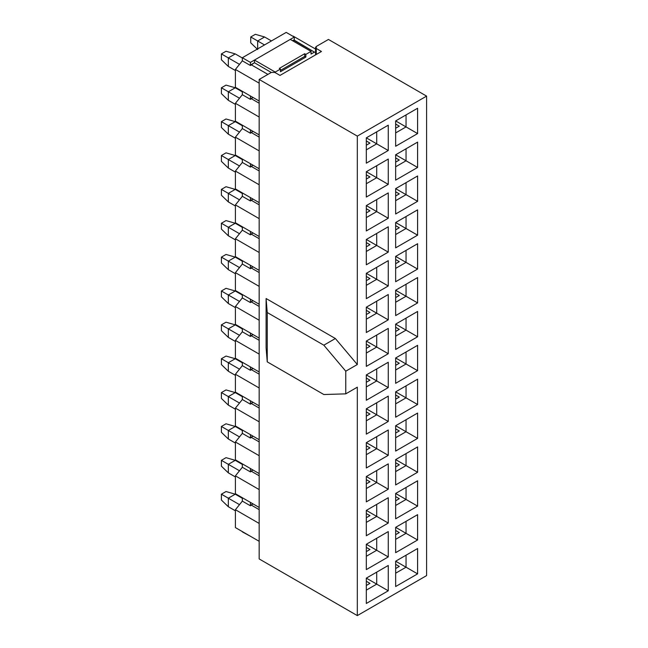 <?xml version="1.0" encoding="UTF-8"?>
<svg xmlns="http://www.w3.org/2000/svg" width="648" height="648" viewBox="0 0 648 648"><rect width="100%" height="100%" fill="white"/><g stroke="black" fill="none" stroke-linecap="round" stroke-linejoin="round"><path stroke-width="0.97" d="M271.342 72.414L259.159 79.445L357.315 136.112L426.595 96.115L328.447 39.447L316.264 46.478L316.264 48.479L321.457 51.484L280.001 75.411L274.809 72.414L271.342 72.414L274.809 72.414L280.001 75.411L321.457 51.484L316.264 48.479L315.544 47.482L316.264 46.478L328.447 39.447L426.595 96.115L357.315 136.112L259.159 79.445L271.342 72.414M366.323 205.586L366.323 230.923L366.323 205.586L388.257 192.918L366.323 205.586L388.257 218.255L388.257 192.918L376.715 199.584L376.715 211.588L376.715 199.584L366.323 205.586L388.257 192.918L388.257 218.255L366.323 230.923L388.257 218.255L376.715 211.588L366.323 217.582L376.715 211.588L366.323 205.586M395.653 188.649L395.653 213.986L395.653 188.649L417.596 175.981L395.653 188.649L417.596 201.317L417.596 175.981L406.045 182.655L406.045 194.651L406.045 182.655L395.653 188.649L417.596 175.981L417.596 201.317L395.653 213.986L417.596 201.317L406.045 194.651L395.653 200.653L406.045 194.651L395.653 188.649M388.257 159.052L376.715 165.718L376.715 177.714L388.257 184.38L388.257 159.052L366.323 171.72L366.323 197.049L388.257 184.38L376.715 177.714L366.323 183.716L376.715 177.714L376.715 165.718L388.257 159.052L388.257 184.38L366.323 197.049L366.323 171.72L376.715 165.718L366.323 171.72L376.715 177.714L366.323 171.72L388.257 159.052M388.257 125.186L376.715 131.852L376.715 143.848L388.257 150.514L388.257 125.186L366.323 137.846L366.323 163.183L388.257 150.514L376.715 143.848L366.323 149.85L376.715 143.848L376.715 131.852L388.257 125.186L388.257 150.514L366.323 163.183L366.323 137.846L376.715 131.852L366.323 137.846L376.715 143.848L366.323 137.846L388.257 125.186M417.596 142.114L406.045 148.781L406.045 160.785L417.596 167.451L417.596 142.114L395.653 154.783L395.653 180.12L417.596 167.451L406.045 160.785L395.653 166.787L406.045 160.785L406.045 148.781L417.596 142.114L417.596 167.451L395.653 180.12L395.653 154.783L406.045 148.781L395.653 154.783L406.045 160.785L395.653 154.783L417.596 142.114M417.596 108.248L406.045 114.915L406.045 126.919L417.596 133.585L417.596 108.248L395.653 120.917L395.653 146.254L417.596 133.585L406.045 126.919L395.653 132.913L406.045 126.919L406.045 114.915L417.596 108.248L417.596 133.585L395.653 146.254L395.653 120.917L406.045 114.915L395.653 120.917L406.045 126.919L395.653 120.917L417.596 108.248M366.323 179.051L369.959 176.953L366.323 179.051M366.323 145.184L369.959 143.087L366.323 145.184M395.653 162.113L399.29 160.016L395.653 162.113M395.653 128.247L399.29 126.149L395.653 128.247M259.159 558.932L259.159 79.445L259.159 558.932L357.315 615.6L357.315 387.188L357.315 615.6L426.595 575.602L426.595 96.115L426.595 575.602L357.315 615.6L259.159 558.932M266.093 347.855L266.093 298.526L335.372 338.523L357.315 364.524L357.315 136.112L357.315 364.524L345.765 371.191L345.765 393.854L357.315 387.188L345.765 393.854L323.83 394.527L267.243 361.859L266.093 347.855L267.243 361.859L267.243 312.522L266.093 298.526L266.093 347.855M366.323 510.397L388.257 497.729L388.257 523.066L366.323 535.734L366.323 510.397L388.257 497.729L366.323 510.397L366.323 535.734L388.257 523.066L388.257 497.729L376.715 504.395L376.715 516.399L388.257 523.066L376.715 516.399L366.323 522.393L376.715 516.399L376.715 504.395L366.323 510.397L376.715 516.399L366.323 510.397M395.653 493.46L417.596 480.792L417.596 506.129L395.653 518.797L395.653 493.46L417.596 480.792L395.653 493.46L395.653 518.797L417.596 506.129L417.596 480.792L406.045 487.466L406.045 499.462L417.596 506.129L406.045 499.462L395.653 505.464L406.045 499.462L406.045 487.466L395.653 493.46L406.045 499.462L395.653 493.46M417.596 514.666L417.596 539.995L395.653 552.663L395.653 527.334L417.596 514.666L406.045 521.332L406.045 533.328L417.596 539.995L417.596 514.666L395.653 527.334L395.653 552.663L417.596 539.995L406.045 533.328L395.653 539.33L406.045 533.328L406.045 521.332L417.596 514.666M417.596 548.532L417.596 573.869L395.653 586.529L395.653 561.2L417.596 548.532L406.045 555.198L406.045 567.202L417.596 573.869L417.596 548.532L395.653 561.2L395.653 586.529L417.596 573.869L406.045 567.202L395.653 573.197L406.045 567.202L406.045 555.198L417.596 548.532M388.257 531.595L388.257 556.932L366.323 569.6L366.323 544.263L388.257 531.595L376.715 538.261L376.715 550.265L388.257 556.932L388.257 531.595L366.323 544.263L366.323 569.6L388.257 556.932L376.715 550.265L366.323 556.268L376.715 550.265L376.715 538.261L388.257 531.595M388.257 565.469L388.257 590.798L366.323 603.466L366.323 578.129L388.257 565.469L376.715 572.135L376.715 584.132L388.257 590.798L388.257 565.469L366.323 578.129L366.323 603.466L388.257 590.798L376.715 584.132L366.323 590.134L376.715 584.132L376.715 572.135L388.257 565.469M417.596 209.855L417.596 235.184L395.653 247.852L395.653 222.515L417.596 209.855L406.045 216.521L406.045 228.517L417.596 235.184L417.596 209.855L395.653 222.515L395.653 247.852L417.596 235.184L406.045 228.517L395.653 234.519L406.045 228.517L406.045 216.521L417.596 209.855M417.596 243.721L417.596 269.058L395.653 281.718L395.653 256.389L417.596 243.721L406.045 250.387L406.045 262.391L417.596 269.058L417.596 243.721L395.653 256.389L395.653 281.718L417.596 269.058L406.045 262.391L395.653 268.385L406.045 262.391L406.045 250.387L417.596 243.721M417.596 277.587L417.596 302.924L395.653 315.592L395.653 290.255L417.596 277.587L406.045 284.253L406.045 296.257L417.596 302.924L417.596 277.587L395.653 290.255L395.653 315.592L417.596 302.924L406.045 296.257L395.653 302.252L406.045 296.257L406.045 284.253L417.596 277.587M417.596 311.453L417.596 336.79L395.653 349.458L395.653 324.122L417.596 311.453L406.045 318.119L406.045 330.124L417.596 336.79L417.596 311.453L395.653 324.122L395.653 349.458L417.596 336.79L406.045 330.124L395.653 336.126L406.045 330.124L406.045 318.119L417.596 311.453M417.596 345.327L417.596 370.656L395.653 383.324L395.653 357.988L417.596 345.327L406.045 351.994L406.045 363.99L417.596 370.656L417.596 345.327L395.653 357.988L395.653 383.324L417.596 370.656L406.045 363.99L395.653 369.992L406.045 363.99L406.045 351.994L417.596 345.327M417.596 379.193L417.596 404.522L395.653 417.19L395.653 391.862L417.596 379.193L406.045 385.86L406.045 397.856L417.596 404.522L417.596 379.193L395.653 391.862L395.653 417.19L417.596 404.522L406.045 397.856L395.653 403.858L406.045 397.856L406.045 385.86L417.596 379.193M417.596 413.06L417.596 438.396L395.653 451.065L395.653 425.728L417.596 413.06L406.045 419.726L406.045 431.73L417.596 438.396L417.596 413.06L395.653 425.728L395.653 451.065L417.596 438.396L406.045 431.73L395.653 437.724L406.045 431.73L406.045 419.726L417.596 413.06M417.596 446.926L417.596 472.262L395.653 484.931L395.653 459.594L417.596 446.926L406.045 453.592L406.045 465.596L417.596 472.262L417.596 446.926L395.653 459.594L395.653 484.931L417.596 472.262L406.045 465.596L395.653 471.598L406.045 465.596L406.045 453.592L417.596 446.926M388.257 226.784L388.257 252.121L366.323 264.789L366.323 239.452L388.257 226.784L376.715 233.45L376.715 245.454L388.257 252.121L388.257 226.784L366.323 239.452L366.323 264.789L388.257 252.121L376.715 245.454L366.323 251.456L376.715 245.454L376.715 233.45L388.257 226.784M388.257 260.65L388.257 285.987L366.323 298.655L366.323 273.318L388.257 260.65L376.715 267.324L376.715 279.32L388.257 285.987L388.257 260.65L366.323 273.318L366.323 298.655L388.257 285.987L376.715 279.32L366.323 285.322L376.715 279.32L376.715 267.324L388.257 260.65M388.257 294.524L388.257 319.853L366.323 332.521L366.323 307.192L388.257 294.524L376.715 301.19L376.715 313.187L388.257 319.853L388.257 294.524L366.323 307.192L366.323 332.521L388.257 319.853L376.715 313.187L366.323 319.189L376.715 313.187L376.715 301.19L388.257 294.524M388.257 328.39L388.257 353.727L366.323 366.387L366.323 341.059L388.257 328.39L376.715 335.057L376.715 347.061L388.257 353.727L388.257 328.39L366.323 341.059L366.323 366.387L388.257 353.727L376.715 347.061L366.323 353.055L376.715 347.061L376.715 335.057L388.257 328.39M388.257 362.256L388.257 387.593L366.323 400.262L366.323 374.925L388.257 362.256L376.715 368.923L376.715 380.927L388.257 387.593L388.257 362.256L366.323 374.925L366.323 400.262L388.257 387.593L376.715 380.927L366.323 386.929L376.715 380.927L376.715 368.923L388.257 362.256M388.257 396.122L388.257 421.459L366.323 434.128L366.323 408.791L388.257 396.122L376.715 402.789L376.715 414.793L388.257 421.459L388.257 396.122L366.323 408.791L366.323 434.128L388.257 421.459L376.715 414.793L366.323 420.795L376.715 414.793L376.715 402.789L388.257 396.122M388.257 429.997L388.257 455.325L366.323 467.994L366.323 442.657L388.257 429.997L376.715 436.663L376.715 448.659L388.257 455.325L388.257 429.997L366.323 442.657L366.323 467.994L388.257 455.325L376.715 448.659L366.323 454.661L376.715 448.659L376.715 436.663L388.257 429.997M388.257 463.863L388.257 489.2L366.323 501.86L366.323 476.531L388.257 463.863L376.715 470.529L376.715 482.525L388.257 489.2L388.257 463.863L366.323 476.531L366.323 501.86L388.257 489.2L376.715 482.525L366.323 488.527L376.715 482.525L376.715 470.529L388.257 463.863M316.264 54.481L316.264 48.479L316.264 54.481M335.372 338.523L266.093 298.526L267.243 312.522L323.83 345.19L335.372 338.523L323.83 345.19L345.765 371.191L357.315 364.524L335.372 338.523M323.83 345.19L267.243 312.522L267.243 361.859L323.83 394.527L345.765 393.854L345.765 371.191L323.83 345.19M395.653 527.334L406.045 521.332L395.653 527.334L406.045 533.328L395.653 527.334M395.653 561.2L406.045 555.198L395.653 561.2L406.045 567.202L395.653 561.2M366.323 544.263L376.715 538.261L366.323 544.263L376.715 550.265L366.323 544.263M366.323 578.129L376.715 572.135L366.323 578.129L376.715 584.132L366.323 578.129M395.653 222.523L406.045 216.521L395.653 222.523L406.045 228.517L395.653 222.523M395.653 256.389L406.045 250.387L395.653 256.389L406.045 262.391L395.653 256.389M395.653 290.255L406.045 284.253L395.653 290.255L406.045 296.257L395.653 290.255M395.653 324.122L406.045 318.119L395.653 324.122L406.045 330.124L395.653 324.122M395.653 357.988L406.045 351.994L395.653 357.988L406.045 363.99L395.653 357.988M395.653 391.862L406.045 385.86L395.653 391.862L406.045 397.856L395.653 391.862M395.653 425.728L406.045 419.726L395.653 425.728L406.045 431.73L395.653 425.728M395.653 459.594L406.045 453.592L395.653 459.594L406.045 465.596L395.653 459.594M366.323 239.452L376.715 233.45L366.323 239.452L376.715 245.454L366.323 239.452M366.323 273.318L376.715 267.324L366.323 273.318L376.715 279.32L366.323 273.318M366.323 307.192L376.715 301.19L366.323 307.192L376.715 313.187L366.323 307.192M366.323 341.059L376.715 335.057L366.323 341.059L376.715 347.061L366.323 341.059M366.323 374.925L376.715 368.923L366.323 374.925L376.715 380.927L366.323 374.925M366.323 408.791L376.715 402.789L366.323 408.791L376.715 414.793L366.323 408.791M366.323 442.657L376.715 436.663L366.323 442.657L376.715 448.659L366.323 442.657M366.323 476.531L376.715 470.529L366.323 476.531L376.715 482.525L366.323 476.531M366.323 212.917L369.959 210.819L366.323 212.917M395.653 195.988L399.29 193.882L395.653 195.988M395.653 500.799L399.29 498.693L395.653 500.799M366.323 517.728L369.959 515.63L366.323 517.728M395.653 534.665L399.29 532.567L395.653 534.665M395.653 568.531L399.29 566.433L395.653 568.531M366.323 551.602L369.959 549.496L366.323 551.602M366.323 585.468L369.959 583.362L366.323 585.468M395.653 229.854L399.29 227.756L395.653 229.854M395.653 263.72L399.29 261.622L395.653 263.72M395.653 297.586L399.29 295.488L395.653 297.586M395.653 331.46L399.29 329.354L395.653 331.46M395.653 365.326L399.29 363.228L395.653 365.326M395.653 399.192L399.29 397.094L395.653 399.192M395.653 433.058L399.29 430.96L395.653 433.058M395.653 466.925L399.29 464.827L395.653 466.925M366.323 246.783L369.959 244.685L366.323 246.783M366.323 280.657L369.959 278.551L366.323 280.657M366.323 314.523L369.959 312.425L366.323 314.523M366.323 348.389L369.959 346.291L366.323 348.389M366.323 382.255L369.959 380.157L366.323 382.255M366.323 416.129L369.959 414.023L366.323 416.129M366.323 449.995L369.959 447.898L366.323 449.995M366.323 483.862L369.959 481.764L366.323 483.862M366.323 174.855L369.959 176.953L366.323 174.855M366.323 140.981L369.959 143.087L366.323 140.981M395.653 157.918L399.29 160.016L395.653 157.918M395.653 124.052L399.29 126.149L395.653 124.052M366.323 208.721L369.959 210.819L366.323 208.721M395.653 191.784L399.29 193.882L395.653 191.784M395.653 496.595L399.29 498.693L395.653 496.595M366.323 513.532L369.959 515.63L366.323 513.532M395.653 530.461L399.29 532.567L395.653 530.461M395.653 564.335L399.29 566.433L395.653 564.335M366.323 547.398L369.959 549.496L366.323 547.398M366.323 581.264L369.959 583.362L366.323 581.264M395.653 225.65L399.29 227.756L395.653 225.65M395.653 259.524L399.29 261.622L395.653 259.524M395.653 293.39L399.29 295.488L395.653 293.39M395.653 327.256L399.29 329.354L395.653 327.256M395.653 361.122L399.29 363.228L395.653 361.122M395.653 394.988L399.29 397.094L395.653 394.988M395.653 428.863L399.29 430.96L395.653 428.863M395.653 462.729L399.29 464.827L395.653 462.729M366.323 242.587L369.959 244.685L366.323 242.587M366.323 276.453L369.959 278.551L366.323 276.453M366.323 310.319L369.959 312.425L366.323 310.319M366.323 344.193L369.959 346.291L366.323 344.193M366.323 378.059L369.959 380.157L366.323 378.059M366.323 411.926L369.959 414.023L366.323 411.926M366.323 445.792L369.959 447.898L366.323 445.792M366.323 479.666L369.959 481.764L366.323 479.666M315.544 52.213L314.426 52.115L311.04 54.068L311.04 51.403L305.848 54.4L305.848 57.065L280.446 71.734L280.446 69.069L275.246 72.066L275.246 72.665L275.246 72.066L280.446 69.069L279.288 68.405L304.69 53.735L305.848 54.4L311.04 51.403L311.04 54.068L314.426 52.115L315.544 52.213M293.147 36.11L315.544 49.037L293.147 36.11M294.297 40.168L314.426 52.115L293.641 40.111L292.572 40.735L294.297 40.168L294.297 37.066L286.214 32.4L242.336 57.737L250.42 62.402L254.462 60.07L275.246 72.066L254.462 60.07L254.462 62.735L271.285 72.446L254.462 62.735L251.076 64.687L267.908 74.398L251.076 64.687L250.42 65.505L242.336 60.839L235.41 69.441L259.159 83.155L235.41 69.441L235.41 87.31L259.159 101.023L235.41 87.31L235.41 69.441L242.336 60.839L250.42 65.505L254.462 62.735L254.462 60.07L250.42 62.402L250.42 65.505L250.42 62.402L242.336 57.737L242.336 60.839L242.336 57.737L286.214 32.4L294.297 37.066L294.297 40.168M290.255 39.398L311.04 51.403L290.255 39.398L294.297 37.066L290.255 39.398M304.69 56.4L305.848 57.065L305.848 54.4L304.69 53.735L304.69 56.4L280.446 70.397L304.69 56.4L304.69 53.735L279.288 68.405L280.446 69.069L280.446 71.734L305.848 57.065L304.69 56.4M252.979 97.459L251.076 98.553L259.159 103.218L251.076 98.553L250.42 99.371L242.336 94.705L235.41 103.307L259.159 117.021L235.41 103.307L235.41 121.176L259.159 134.889L235.41 121.176L235.41 103.307L242.336 94.705L250.42 99.371L250.42 95.977L250.42 99.371L252.979 97.459M252.979 131.325L251.076 132.419L259.159 137.093L251.076 132.419L250.42 133.245L242.336 128.571L235.41 137.182L259.159 150.895L235.41 137.182L235.41 155.042L259.159 168.755L235.41 155.042L235.41 137.182L242.336 128.571L250.42 133.245L250.42 129.843L250.42 133.245L252.979 131.325M252.979 165.191L251.076 166.293L259.159 170.959L251.076 166.293L250.42 167.111L242.336 162.446L235.41 171.048L259.159 184.761L235.41 171.048L235.41 188.916L259.159 202.63L235.41 188.916L235.41 171.048L242.336 162.446L250.42 167.111L250.42 163.709L250.42 167.111L252.979 165.191M252.979 199.058L251.076 200.159L259.159 204.825L251.076 200.159L250.42 200.977L242.336 196.312L235.41 204.914L259.159 218.627L235.41 204.914L235.41 222.782L259.159 236.496L235.41 222.782L235.41 204.914L242.336 196.312L250.42 200.977L250.42 197.583L250.42 200.977L252.979 199.058M252.979 232.932L251.076 234.025L259.159 238.691L251.076 234.025L250.42 234.843L242.336 230.178L235.41 238.78L259.159 252.493L235.41 238.78L235.41 256.649L259.159 270.362L235.41 256.649L235.41 238.78L242.336 230.178L250.42 234.843L250.42 231.449L250.42 234.843L252.979 232.932M252.979 266.798L251.076 267.891L259.159 272.557L251.076 267.891L250.42 268.709L242.336 264.044L235.41 272.654L259.159 286.367L235.41 272.654L235.41 290.515L259.159 304.228L235.41 290.515L235.41 272.654L242.336 264.044L250.42 268.709L250.42 265.316L250.42 268.709L252.979 266.798M252.979 300.664L251.076 301.766L259.159 306.431L251.076 301.766L250.42 302.584L242.336 297.918L235.41 306.52L259.159 320.234L235.41 306.52L235.41 324.389L259.159 338.102L235.41 324.389L235.41 306.52L242.336 297.918L250.42 302.584L250.42 299.182L250.42 302.584L252.979 300.664M252.979 334.53L251.076 335.632L259.159 340.297L251.076 335.632L250.42 336.45L242.336 331.784L235.41 340.386L259.159 354.1L235.41 340.386L235.41 358.255L259.159 371.968L235.41 358.255L235.41 340.386L242.336 331.784L250.42 336.45L250.42 333.056L250.42 336.45L252.979 334.53M252.979 368.396L251.076 369.498L259.159 374.163L251.076 369.498L250.42 370.316L242.336 365.65L235.41 374.252L259.159 387.966L235.41 374.252L235.41 392.121L259.159 405.834L235.41 392.121L235.41 374.252L242.336 365.65L250.42 370.316L250.42 366.922L250.42 370.316L252.979 368.396M252.979 402.27L251.076 403.364L259.159 408.029L251.076 403.364L250.42 404.182L242.336 399.516L235.41 408.119L259.159 421.832L235.41 408.119L235.41 425.987L259.159 439.7L235.41 425.987L235.41 408.119L242.336 399.516L250.42 404.182L250.42 400.788L250.42 404.182L252.979 402.27M252.979 436.136L251.076 437.23L259.159 441.904L251.076 437.23L250.42 438.056L242.336 433.382L235.41 441.993L259.159 455.706L235.41 441.993L235.41 459.853L259.159 473.575L235.41 459.853L235.41 441.993L242.336 433.382L250.42 438.056L250.42 434.654L250.42 438.056L252.979 436.136M252.979 470.003L251.076 471.104L259.159 475.77L251.076 471.104L250.42 471.922L242.336 467.257L235.41 475.859L259.159 489.572L235.41 475.859L235.41 493.727L259.159 507.441L235.41 493.727L235.41 475.859L242.336 467.257L250.42 471.922L250.42 468.52L250.42 471.922L252.979 470.003M252.979 503.869L251.076 504.97L259.159 509.636L251.076 504.97L250.42 505.788L242.336 501.123L235.41 509.725L259.159 523.438L235.41 509.725L235.41 527.594L259.159 541.307L235.41 527.594L235.41 509.725L242.336 501.123L250.42 505.788L250.42 502.394L250.42 505.788L252.979 503.869M250.671 536.406L242.336 531.887L250.671 536.406M221.405 500.062L228.331 506.728L228.331 498.199L221.405 494.197L221.405 500.062L221.405 494.197L228.331 498.199L235.256 494.197L226.022 491.532L235.256 494.197L242.336 498.288L235.256 494.197L228.331 498.199L228.331 506.728L221.405 500.062M226.022 491.532L221.405 494.197L226.022 491.532M221.405 466.195L228.331 472.862L228.331 464.333L221.405 460.331L221.405 466.195L221.405 460.331L228.331 464.333L235.256 460.331L226.022 457.666L235.256 460.331L242.336 464.414L235.256 460.331L228.331 464.333L228.331 472.862L221.405 466.195M226.022 457.666L221.405 460.331L226.022 457.666M221.405 432.329L228.331 438.996L228.331 430.458L221.405 426.465L221.405 432.329L221.405 426.465L228.331 430.458L235.256 426.465L226.022 423.792L235.256 426.465L242.336 430.547L235.256 426.465L228.331 430.458L228.331 438.996L221.405 432.329M226.022 423.792L221.405 426.465L226.022 423.792M221.405 398.463L228.331 405.13L228.331 396.592L221.405 392.591L221.405 398.463L221.405 392.591L228.331 396.592L235.256 392.591L226.022 389.926L235.256 392.591L242.336 396.681L235.256 392.591L228.331 396.592L228.331 405.13L221.405 398.463M226.022 389.926L221.405 392.591L226.022 389.926M221.405 364.589L228.331 371.255L228.331 362.726L221.405 358.725L221.405 364.589L221.405 358.725L228.331 362.726L235.256 358.725L226.022 356.06L235.256 358.725L242.336 362.815L235.256 358.725L228.331 362.726L228.331 371.255L221.405 364.589M226.022 356.06L221.405 358.725L226.022 356.06M221.405 330.723L228.331 337.389L228.331 328.86L221.405 324.859L221.405 330.723L221.405 324.859L228.331 328.86L235.256 324.859L226.022 322.194L235.256 324.859L242.336 328.941L235.256 324.859L228.331 328.86L228.331 337.389L221.405 330.723M226.022 322.194L221.405 324.859L226.022 322.194M221.405 296.857L228.331 303.523L228.331 294.986L221.405 290.993L221.405 296.857L221.405 290.993L228.331 294.986L235.256 290.993L226.022 288.32L235.256 290.993L242.336 295.075L235.256 290.993L228.331 294.986L228.331 303.523L221.405 296.857M226.022 288.32L221.405 290.993L226.022 288.32M221.405 262.991L228.331 269.657L228.331 261.12L221.405 257.118L221.405 262.991L221.405 257.118L228.331 261.12L235.256 257.118L226.022 254.453L235.256 257.118L242.336 261.209L235.256 257.118L228.331 261.12L228.331 269.657L221.405 262.991M226.022 254.453L221.405 257.118L226.022 254.453M221.405 229.117L228.331 235.791L228.331 227.254L221.405 223.252L221.405 229.117L221.405 223.252L228.331 227.254L235.256 223.252L226.022 220.587L235.256 223.252L242.336 227.343L235.256 223.252L228.331 227.254L228.331 235.791L221.405 229.117M226.022 220.587L221.405 223.252L226.022 220.587M221.405 195.251L228.331 201.917L228.331 193.388L221.405 189.386L221.405 195.251L221.405 189.386L228.331 193.388L235.256 189.386L226.022 186.721L235.256 189.386L242.336 193.469L235.256 189.386L228.331 193.388L228.331 201.917L221.405 195.251M226.022 186.721L221.405 189.386L226.022 186.721M221.405 161.384L228.331 168.051L228.331 159.521L221.405 155.52L221.405 161.384L221.405 155.52L228.331 159.521L235.256 155.52L226.022 152.847L235.256 155.52L242.336 159.602L235.256 155.52L228.331 159.521L228.331 168.051L221.405 161.384M226.022 152.847L221.405 155.52L226.022 152.847M221.405 127.518L228.331 134.185L228.331 125.647L221.405 121.654L221.405 127.518L221.405 121.654L228.331 125.647L235.256 121.646L226.022 118.981L235.256 121.646L242.336 125.736L235.256 121.646L228.331 125.647L228.331 134.185L221.405 127.518M226.022 118.981L221.405 121.654L226.022 118.981M221.405 93.652L228.331 100.319L228.331 91.781L221.405 87.78L221.405 93.652L221.405 87.78L228.331 91.781L235.256 87.78L226.022 85.115L235.256 87.78L242.336 91.87L235.256 87.78L228.331 91.781L228.331 100.319L221.405 93.652M226.022 85.115L221.405 87.78L226.022 85.115M221.405 59.778L228.331 66.444L228.331 57.915L221.405 53.914L221.405 59.778L221.405 53.914L228.331 57.915L235.256 53.914L226.022 51.249L235.256 53.914L242.336 58.004L235.256 53.914L228.331 57.915L228.331 66.444L221.405 59.778M226.022 51.249L221.405 53.914L226.022 51.249M255.353 34.312L264.587 36.977L255.353 34.312L250.736 36.977L257.661 40.978L264.587 36.977L271.439 40.937L264.587 36.977L257.661 40.978L250.736 36.977L250.736 42.849L257.661 49.515L257.661 40.978L264.506 44.931L257.661 40.978L257.661 49.515L250.736 42.849L250.736 36.977L255.353 34.312M228.331 506.728L235.41 510.818L228.331 506.728M239.501 504.646L228.331 498.199L239.501 504.646M228.331 472.862L235.41 476.952L228.331 472.862M239.501 470.78L228.331 464.333L239.501 470.78M228.331 438.996L235.41 443.078L228.331 438.996M239.501 436.906L228.331 430.458L239.501 436.906M228.331 405.13L235.41 409.212L228.331 405.13M239.501 403.04L228.331 396.592L239.501 403.04M228.331 371.255L235.41 375.346L228.331 371.255M239.501 369.174L228.331 362.726L239.501 369.174M228.331 337.389L235.41 341.48L228.331 337.389M239.501 335.308L228.331 328.86L239.501 335.308M228.331 303.523L235.41 307.614L228.331 303.523M239.501 301.442L228.331 294.986L239.501 301.442M228.331 269.657L235.41 273.74L228.331 269.657M239.501 267.567L228.331 261.12L239.501 267.567M228.331 235.791L235.41 239.873L228.331 235.791M239.501 233.701L228.331 227.254L239.501 233.701M228.331 201.917L235.41 206.007L228.331 201.917M239.501 199.835L228.331 193.388L239.501 199.835M228.331 168.051L235.41 172.141L228.331 168.051M239.501 165.969L228.331 159.521L239.501 165.969M228.331 134.185L235.41 138.267L228.331 134.185M239.501 132.095L228.331 125.647L239.501 132.095M228.331 100.319L235.41 104.401L228.331 100.319M239.501 98.229L228.331 91.781L239.501 98.229M228.331 66.444L235.41 70.535L228.331 66.444M239.501 64.363L228.331 57.915L239.501 64.363M242.336 91.311L242.336 94.705L242.336 91.311M242.336 125.177L242.336 128.571L242.336 125.177M242.336 159.043L242.336 162.446L242.336 159.043M242.336 192.918L242.336 196.312L242.336 192.918M242.336 226.784L242.336 230.178L242.336 226.784M242.336 260.65L242.336 264.044L242.336 260.65M242.336 294.516L242.336 297.918L242.336 294.516M242.336 328.382L242.336 331.784L242.336 328.382M242.336 362.256L242.336 365.65L242.336 362.256M242.336 396.122L242.336 399.516L242.336 396.122M242.336 429.989L242.336 433.382L242.336 429.989M242.336 463.855L242.336 467.257L242.336 463.855M242.336 497.729L242.336 501.123L242.336 497.729M294.297 37.066L250.42 62.402L242.336 57.737L286.214 32.4L294.297 37.066M315.544 54.894L315.544 47.482"/></g></svg>
